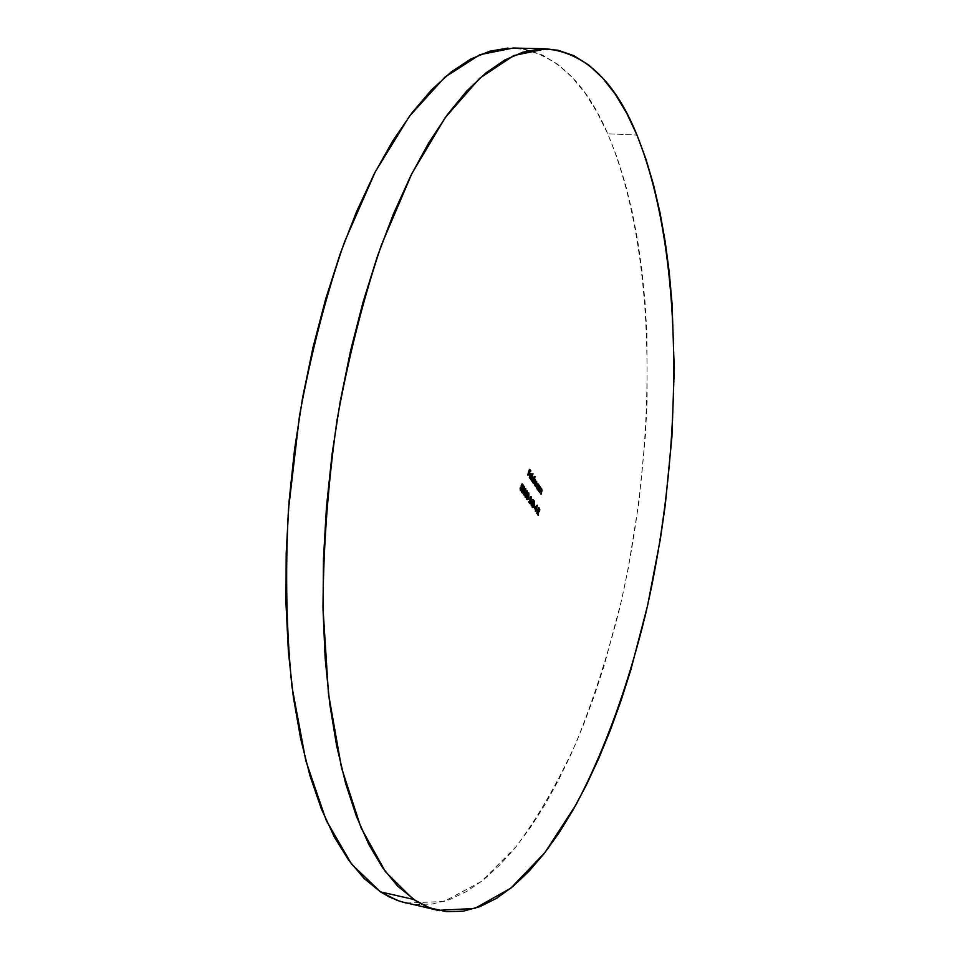 <?xml version="1.0" encoding="UTF-8"?>
<svg xmlns="http://www.w3.org/2000/svg" width="960" height="960" viewBox="0 0 960 960"><rect width="100%" height="100%" fill="white"/><g stroke="black" fill="none" stroke-linecap="round" stroke-linejoin="round"><path stroke-width="0.72" stroke-dasharray="4.8 3.6" d="M406.08 903.024L443.976 901.488L481.176 881.616L516.252 846.504C538.248 816.708 558.252 782.004 576.276 742.356C593.016 700.704 607.368 656.46 619.332 609.612C658.068 444.72 657.96 252.96 607.74 133.788L636.972 135.048L607.74 133.788C584.916 80.376 553.404 51.78 513.204 48.024M507.912 48.084L525.456 49.392L542.052 54.876L557.58 64.236L571.956 77.124L585.144 93.228L597.072 112.224L607.74 133.788L617.124 157.632L625.224 183.48L632.04 211.056L637.596 240.108L641.916 270.432L645 301.8L646.884 334.008L647.136 400.236L645.54 433.908L639.024 501.576L628.2 568.632L621.228 601.548L604.224 665.352L594.252 695.88L583.32 725.256L571.476 753.276L558.732 779.712L545.148 804.36L530.76 826.956L515.64 847.248L499.848 864.96L483.492 879.804L466.656 891.468L449.472 899.664L432.084 904.08L414.66 904.44L406.284 903.072M528.048 475.38L527.268 475.284L529.056 469.224L529.836 469.32L529.056 469.224L529.62 470.064L529.056 469.224L527.268 475.284L528.048 475.38M529.716 470.196L530.64 471.396L529.056 470.112L528.888 472.548L529.056 470.112L529.86 471.3L529.716 470.196M528.984 472.68L529.908 473.88L528.324 472.596L527.448 475.56L528.228 475.656L527.268 475.284L528.324 472.596L529.128 473.784L528.984 472.68M537.132 513.54L536.352 513.444L538.092 507.432L538.872 507.54L538.092 507.432L538.728 508.032L538.092 507.432L536.352 513.444L537.132 513.54M538.74 508.392L539.388 510.864L538.716 511.224L538.74 508.392M538.512 511.596L537.696 511.428L537.624 515.232L538.392 515.328L537.396 514.92L538.176 515.016L537.396 514.92L537.48 511.116L538.248 511.224L537.336 510.912L536.532 513.684L537.3 513.792L536.352 513.444L537.336 510.912L537.624 515.232L537.696 511.428L538.512 511.596M537.948 510.936L538.092 508.308L538.5 510.984M538.548 510.912L539.46 510.648L538.692 510.552L538.632 508.368L537.912 510.828M536.616 509.988L537.384 511.068L536.616 509.988M536.028 509.268L536.604 510.972L536.028 509.268M534.912 508.44L534.132 508.332L536.616 505.092L537.384 505.2L536.616 505.092L537.348 505.236L536.652 505.152L535.5 509.088L536.616 505.092L534.132 508.332L534.912 508.44M535.464 509.22L536.256 510.348L535.26 509.928L534.852 511.32L535.632 511.416L534.672 511.068L535.452 511.164L534.672 511.068L535.08 509.676L535.86 509.772L534.132 508.332L535.08 509.676L534.852 511.32L535.464 509.22M535.26 509.052L536.016 506.448L534.672 508.212L535.356 509.064L536.016 506.448L534.672 508.212L535.26 509.052M534.168 506.508L534.936 507.6L534.168 506.508M533.58 505.788L534.168 507.504L533.58 505.788M538.812 484.824L538.044 484.728L538.752 485.052L537.312 488.088L538.044 484.728L538.812 484.824M537.228 488.376L536.94 489.36L537.72 489.456L536.76 489.108L537.54 489.204L536.76 489.108L537.228 488.376M536.916 488.412L536.148 488.316L536.928 488.412L536.148 488.316L536.052 484.932L536.832 485.028L536.052 484.932L537.144 483.528L535.8 486.876L536.916 488.412M537.672 484.212L538.368 485.604L537.672 484.212M536.916 487.872L538.176 487.02L536.7 487.992L536.124 487.332L536.76 484.224L537.396 486.924L537.324 484.332L538.092 484.428L537.324 484.332M537.18 484.176L536.232 485.196L536.724 487.98M538.116 490.056L537.348 489.96L538.62 485.58L539.4 485.676L538.62 485.58L539.328 485.904L538.572 486.624L539.484 486.576L538.572 486.624L538.62 485.58L537.348 489.96L538.116 490.056M539.532 486.96L539.796 489.636L538.608 491.796L539.388 491.892L538.44 491.544L539.208 491.64L538.44 491.544L539.028 489.48L539.808 489.576L539.028 489.48L539.304 488.46L540.072 488.556L539.304 488.46L539.184 487.056L539.952 487.152L539.184 487.056L538.44 491.544L539.532 486.96M538.968 486.888L537.528 490.212L538.296 490.308L537.348 489.96L539.184 487.056M539.784 492.48L539.016 492.384L540.288 488.016L541.056 488.112L540.288 488.016L540.996 488.34L540.24 489.06L541.152 489.012L540.24 489.06L540.288 488.016L539.016 492.384L539.784 492.48M541.2 489.396L541.452 492.06L540.276 494.22L541.044 494.316L540.096 493.956L540.876 494.064L540.096 493.956L540.696 491.904L541.464 492L540.696 491.904L540.96 490.884L541.74 490.98L540.96 490.884L540.84 489.492L541.62 489.588L540.84 489.492L540.096 493.956L541.2 489.396M540.624 489.324L539.196 492.636L539.964 492.744L539.016 492.384L540.84 489.492M522.36 483.912L521.568 483.816L522.096 484.572L521.568 483.816L522.36 483.912M522.216 484.74L523.02 485.76L521.532 484.656L521.316 486.492L521.532 484.656L522.228 485.664L522.216 484.74M520.68 490.464L519.912 490.392L521.16 489.612L521.4 486.72L521.808 489.336L520.98 490.032M520.632 489.852L519.792 487.764L519.912 490.392L520.704 490.5L519.912 490.392L519.792 487.764L520.584 487.872L519.792 487.764L520.536 488.1L520.356 489.96M520.8 489.672L521.892 489.072L521.1 488.976L521.004 486.912L521.784 487.008L520.452 486.576L521.244 486.672L520.452 486.576L521.568 483.816L520.452 486.576L521.256 487.764L520.8 489.672M533.652 483.54L532.872 483.444L534.168 479.052L534.936 479.148L534.168 479.052L534.876 479.376L534.12 480.072L535.284 479.844L534.12 480.072L534.168 479.052L532.872 483.444L533.652 483.54M535.032 480.396L535.02 481.716L535.956 481.596L535.02 481.716L535.032 480.396M536.028 481.848L536.28 484.308L535.056 486.624L535.836 486.72L534.876 486.36L535.656 486.456L534.876 486.36L535.572 483.972L536.352 484.08L535.572 483.972L535.68 481.92L536.46 482.028L535.68 481.92L534.876 486.36L536.028 481.848M535.476 481.776L534.048 485.172L534.828 485.268L533.88 484.908L534.648 485.004L533.88 484.908L534.528 482.664L535.308 482.772L534.528 482.664L534.684 480.468L535.452 480.564L534.684 480.468L534.048 485.172L535.68 481.92M534.48 480.324L533.052 483.708L533.832 483.804L532.872 483.444L534.684 480.468M534.876 476.508L534.096 476.412L534.804 476.736L532.836 481.56L534.096 476.412L534.876 476.508M532.752 481.86L532.464 482.844L533.244 482.94L532.284 482.58L533.064 482.688L532.284 482.58L532.752 481.86M532.44 481.884L531.66 481.788L532.44 481.884L531.66 481.788L531.564 478.38L532.344 478.476L531.564 478.38L532.656 476.964L531.312 480.324L532.44 481.884M533.196 477.648L533.904 479.1L534.096 476.412L533.316 479.028L533.196 477.648M532.716 477.636L532.68 481.008L531.816 481.26L531.588 479.388L532.692 477.624L531.744 478.644L532.236 481.452M532.44 481.332L533.7 480.492L532.92 480.396L532.848 477.78L533.628 477.876L532.848 477.78M531.144 479.904L530.364 479.796L532.188 473.604L532.968 473.7L532.188 473.604L532.896 473.94L530.544 480.06L531.324 480.168L530.364 479.796L531.144 479.904M532.188 473.604L530.544 480.06L532.188 473.604M530.1 477.684L530.988 477.66L530.1 477.684M530.028 478.38L529.248 478.284L530.028 478.38L529.248 478.284L529.164 474.912L530.628 473.712L529.44 474.192L528.996 477.708L530.016 478.404M530.376 474.18L531.228 474.36L530.448 474.264L530.616 476.412L529.896 475.356L530.82 476.436L530.796 474.132L531.504 475.524L530.64 477.216L531.432 477.312L529.32 475.284L529.38 477.708L529.32 475.284L530.76 476.796L530.448 474.264L529.5 474.768L529.872 475.308L530.316 474.12M524.052 487.008L522.372 486.972L523.164 487.068L522.372 486.972L523.164 486.072L522.552 487.236L524.052 487.008M523.668 486.828L523.476 489.048L523.668 486.828M523.212 489.48L523.368 491.808L522.6 492.372L523.212 489.48M522.312 492.768L521.544 492.708L522.336 492.804L521.544 492.708L521.256 490.728L522.18 490.02L521.388 489.912L522.132 490.248L522.024 492.3M522.324 492.156L523.428 491.628L522.648 491.532L522.576 488.712L524.184 488.556L523.392 488.46L523.26 486.912L522.432 492.024L521.268 490.62L521.544 492.708L522.552 492.444M525.216 488.892L524.424 488.796L525.516 488.436L524.736 488.34L523.308 494.976L524.1 495.084L523.128 494.724L523.92 494.82L523.128 494.724L524.736 489.24L525.528 489.336L524.424 488.796L525.216 488.892M524.736 488.34L523.308 494.976L524.736 488.34M525.504 497.292L524.724 497.196L524.976 493.02L525.756 493.116L524.976 493.02L526.332 490.596L524.52 494.94L524.64 497.064L525.504 497.292M526.812 491.364L526.896 495.06L525.684 496.776L526.812 491.364M525.432 497.16L524.724 497.196L525.432 497.16M525.276 496.62L526.44 496.248L525.66 496.152L526.188 494.736L526.968 494.832L526.188 494.736L526.428 491.424L527.208 491.52L526.428 491.424L525.216 496.692L525.42 492.456L526.392 491.388L525.156 493.272L525.276 496.656M527.076 499.524L526.296 499.416L526.548 495.252L527.328 495.348L526.548 495.252L527.892 492.828L526.104 497.172L526.152 499.152L527.076 499.524M528.384 493.596L528.468 497.292L527.256 499.008L528.384 493.596M526.992 499.38L526.296 499.416L526.992 499.38M526.896 498.852L528.012 498.48L527.22 498.372L527.748 496.956L528.528 497.064L527.748 496.956L527.988 493.656L528.768 493.764L527.988 493.656L527.508 497.712L526.368 498.54L527.652 493.56L526.728 495.516L526.848 498.888M528.6 498.588L529.38 499.704L528.6 498.588M528 497.868L528.6 499.596L528 497.868M531.312 497.388L530.532 497.28L531.312 497.388M530.484 497.232L529.656 498.012L530.436 498.108L529.476 497.748L530.856 496.692L529.476 497.748L530.532 497.28L530.604 499.128L531.384 499.236L530.604 499.128L530.532 497.28M530.94 497.196L531.324 499.416L528.78 501.84L529.536 503.796L528.156 501.84L530.46 500.544L529.68 500.448L530.604 499.128L528.156 501.84L529.536 503.796L528.78 501.84L530.58 499.92L530.94 497.196M530.904 502.752L530.124 502.644L532.632 499.404L533.412 499.5L532.632 499.404L533.376 499.548L532.668 499.452L531.516 503.412L532.632 499.404L530.124 502.644L530.904 502.752M531.468 503.544L532.272 504.684L531.264 504.264L530.856 505.656L531.636 505.752L530.676 505.404L531.456 505.5L530.676 505.404L531.084 504L531.864 504.108L530.124 502.644L531.084 504L530.856 505.656L531.468 503.544M531.264 503.388L532.032 500.76L530.664 502.536L531.36 503.4L532.032 500.76L530.664 502.536L531.264 503.388M532.668 507.444L531.888 507.348L532.152 503.22L532.932 503.316L532.152 503.22L533.484 500.808L531.708 505.116L531.756 507.084L532.668 507.444M533.964 501.576L534.036 505.224L532.836 506.94L533.964 501.576M532.584 507.3L531.888 507.348L532.584 507.3M533.7 501.972L533.328 504.9L533.568 501.624L534.348 501.732L533.664 501.828M532.476 506.784L533.592 506.412L532.812 506.304L533.328 504.9L534.108 504.996L531.972 506.472L533.232 501.528L532.332 503.472L532.452 506.808M538.92 511.908L538.14 511.8M537.288 488.688L536.508 488.592M537.9 483.624L537.12 483.528M539.82 486.432L539.052 486.336M541.488 488.868L540.72 488.772M521.064 490.764L520.272 490.656M535.356 479.856L534.576 479.76M536.388 481.344L535.608 481.248M532.812 482.16L532.032 482.064M533.412 477.06L532.632 476.964M530.388 478.656L529.62 478.56M531.012 473.532L530.232 473.436M523.956 486.168L523.164 486.072M522.684 493.056L521.904 492.96M527.112 490.692L526.332 490.596M525.768 497.484L525 497.388M528.684 492.936L527.892 492.828M527.34 499.716L526.572 499.608M531.204 496.548L530.424 496.452M534.264 500.916L533.484 500.808M532.92 507.636L532.164 507.528"/><path stroke-width="1.44" d="M545.832 48.804L513.204 48.024L479.928 54.684L444.912 77.124L409.5 116.136L375.396 171.564L344.46 242.016C325.956 295.62 310.98 353.496 299.52 415.632L288.432 509.796C285.18 572.52 286.368 631.56 291.996 686.916L305.82 760.704L326.184 820.32L351.612 864.168L380.484 891.876L413.316 899.352L385.452 871.704L361.008 827.748L341.52 767.844L328.452 693.576L322.992 607.884C323.328 546.36 328.008 483.72 337.056 419.976C348.48 357.24 363.3 298.812 381.516 244.692L411.876 173.568L445.224 117.6L479.724 78.216L513.768 55.56L546 48.816C584.88 52.572 615.204 81.324 636.972 135.048L645.912 159.024L653.592 185.016L660.036 212.748L665.256 241.968L669.264 272.448L672.084 303.984L674.244 369.42L671.928 436.824L665.292 504.888L660.408 538.776L647.604 605.496L630.864 669.732L621.084 700.488L610.38 730.092L598.788 758.352L586.356 785.04L573.096 809.916L559.08 832.764L544.368 853.296L529.008 871.236L513.108 886.296L496.764 898.188L480.096 906.576L463.248 911.184L446.364 911.688L429.66 907.836L413.316 899.352L380.484 891.876L389.508 897.06L400.524 901.512L438.06 910.344L427.344 906.924L416.784 901.572L397.56 886.056L382.656 867.792L368.832 844.512L356.376 816.252L345.54 783.156L336.576 745.476L329.7 703.62L325.14 658.116L323.028 609.6L323.46 558.828L326.496 506.652L332.088 453.96L340.176 401.676L350.58 350.712L363.096 301.932L377.484 256.116L393.444 213.948L410.652 176.004L428.808 142.704L447.588 114.348L466.668 91.104L485.784 73.032L504.672 60.072L523.104 52.092L540.888 48.888L557.856 50.184L573.876 55.692L588.84 65.1L602.688 78.06L615.336 94.26L626.772 113.364L636.972 135.048C684.852 254.904 683.952 447.624 645.732 613.608C628.416 684.552 604.932 750.048 576.048 804.672L544.956 852.528L510.864 888.144L474.768 908.46L438.06 910.344M530.904 502.752L531.864 504.108L531.636 505.752L533.412 499.5L530.904 502.752L531.864 504.108L531.636 505.752L533.448 499.56L530.904 502.752M528.6 498.588L529.38 499.704L528.6 498.588M525.504 497.292L527.304 494.544L526.956 490.716L525.228 496.2L525.78 497.484L527.148 495.096L527.112 490.692L525.756 493.116L525.504 497.292M524.052 487.008L523.308 491.964L522.528 492.18L522.18 490.02L522.636 493.056L523.632 491.844L524.448 486.912L523.992 486.18L523.164 487.068L524.052 487.008L524.184 488.556L523.176 489.432L523.428 491.628L522.528 492.18L522.18 490.02L522.336 492.804L523.632 491.844L524.232 486.384L523.164 487.068L524.052 487.008M531.144 479.904L532.968 473.7L531.144 479.904M533.652 483.54L535.452 480.564L534.828 485.268L536.46 482.028L535.836 486.72L536.808 481.944L535.8 481.812L534.936 479.148L533.652 483.54L535.452 480.564L534.828 485.268L536.46 482.028L535.836 486.72L536.64 481.524L535.8 481.812L535.644 480.072L534.9 480.168L534.936 479.148L533.652 483.54M539.784 492.48L541.62 489.588L541.044 494.316L542.04 490.428L541.056 488.112L539.784 492.48L541.62 489.588L541.044 494.316L541.8 489.096L541.008 489.156L541.056 488.112L539.784 492.48M538.812 484.824L538.584 485.628L537.912 483.624L536.712 485.496L536.676 487.824L537.72 489.456L538.992 485.076L538.584 485.628L537.9 483.624L536.832 485.028L537.72 489.456L538.812 484.824M534.912 508.44L535.86 509.772L535.632 511.416L537.384 505.2L534.912 508.44L535.86 509.772L535.632 511.416L537.42 505.248L534.912 508.44M537.132 513.54L538.248 511.224L538.392 515.328L538.476 511.536L539.304 511.656L539.82 509.772L538.872 507.54L537.132 513.54L538.248 511.224L538.392 515.328L538.476 511.536L539.64 510.9L538.872 507.54L537.132 513.54M528.048 475.38L529.104 472.692L529.908 473.88L530.1 473.256L529.284 472.08L529.836 470.208L530.64 471.396L530.82 470.772L529.836 469.32L528.048 475.38L529.104 472.692L529.908 473.88L530.1 473.256L529.284 472.08L529.836 470.208L530.64 471.396L530.82 470.772L529.836 469.32L528.048 475.38M536.616 509.988L537.384 511.068L536.616 509.988M534.168 506.508L534.936 507.6L534.168 506.508M538.116 490.056L539.952 487.152L539.388 491.892L540.384 487.992L539.4 485.676L538.116 490.056L539.952 487.152L539.388 491.892L540.144 486.66L539.34 486.72L539.4 485.676L538.116 490.056M522.36 483.912L521.244 486.672L521.892 489.072L521.016 490.008L520.584 487.872L520.704 490.5L522.072 489.36L522.312 484.752L523.02 485.76L523.2 485.136L522.36 483.912L521.148 490.056L520.584 487.872L521.064 490.764L522.072 489.36L521.724 486.204L522.312 484.752L523.02 485.76L523.2 485.136L522.36 483.912M534.876 476.508L534.096 479.124L533.436 477.06L532.224 478.944L532.188 481.296L533.244 482.94L535.056 476.772L534.096 479.124L533.412 477.06L532.344 478.476L533.244 482.94L534.876 476.508M530.16 477.804L530.1 475.38L531.54 476.892L531.648 474.504L530.772 473.592L529.68 476.94L530.136 478.512L531.072 478.152L529.764 477.756L530.1 475.38L531.432 477.312L531.024 473.532L529.956 475.008L530.028 478.38L531.072 478.152L530.16 477.804M525.216 488.892L524.1 495.084L525.9 488.976L525.216 488.892L525.9 488.976L525.216 488.892L524.1 495.084L525.9 488.976L525.216 488.892M527.076 499.524L528.864 496.776L528.756 492.948L526.8 498.432L527.352 499.716L528.72 497.316L528.684 492.936L527.328 495.348L527.076 499.524M531.312 497.388L531.192 499.728L528.948 501.948L530.316 503.892L529.56 501.936L531.48 499.752L531.504 496.776L530.256 497.856L531.312 497.388L531.384 499.236L528.948 501.948L530.316 503.892L529.56 501.936L531.576 499.44L531.504 496.776L530.256 497.856L531.312 497.388M532.668 507.444L533.556 507.144L534.576 504.156L534.324 500.928L532.404 506.376L532.944 507.636L534.288 505.26L534.264 500.916L532.932 503.316L532.668 507.444M406.284 903.072L397.392 900.444L380.484 891.876L364.164 878.52L348.696 860.256L334.332 837.024L321.36 808.872L310.02 775.932L300.6 738.48L293.328 696.9L288.396 651.732L285.984 603.6L286.188 553.248L289.056 501.528L294.576 449.316L302.64 397.512L313.104 347.028L325.764 298.704L340.356 253.332L356.592 211.572L374.148 173.988L392.7 141L411.924 112.92L431.496 89.892L451.14 71.988L470.568 59.16L489.564 51.252L507.912 48.084M530.16 470.7L530.82 470.772L530.16 470.7M529.428 473.172L530.1 473.256L529.428 473.172M537.912 510.828L538.644 510.924L538.632 508.368L539.232 508.932L539.46 510.648L537.948 510.936M538.284 510.408L538.872 508.404L539.424 510.78L538.284 510.408M536.88 510.36L537.564 510.456L536.88 510.36M535.536 509.328L536.208 509.412L535.536 509.328M535.764 509.652L536.436 509.736L535.764 509.652M536.04 509.16L535.044 508.26L536.796 506.544L536.04 509.16L535.44 508.32L536.796 506.544L536.04 509.16M534.444 506.892L535.116 506.988L534.444 506.892M537.312 488.088L536.772 485.268L538.092 484.428L537.372 488.088L536.916 485.652L537.972 484.296L538.332 486.288L537.3 488.076M536.976 488.352L537.756 488.448L536.976 488.352M539.484 486.576L540.144 486.66L539.484 486.576M541.152 489.012L541.8 489.096L541.152 489.012M522.516 485.04L523.2 485.136L522.516 485.04M521.364 486.348L522.012 486.432L521.364 486.348M532.5 481.824L533.28 481.92L532.5 481.824M533.004 477.228L533.784 477.336L533.004 477.228M533.628 477.876L532.896 481.56L532.2 481.308L532.284 478.716L533.34 477.672L533.82 478.332L532.824 481.548L532.428 479.1L533.628 477.876M530.28 477.996L531.072 478.152L530.28 477.996M530.628 473.712L531.372 473.808L530.628 473.712M530.832 476.436L530.004 474.828L530.952 474.156L530.82 476.436M523.62 486.3L524.232 486.384L523.62 486.3M525.948 493.38L527.208 491.52L525.888 496.812L525.276 496.62L525.696 493.344L526.872 491.424L527.4 492.516L526.008 496.788L525.948 493.38M527.52 495.612L528.768 493.764L527.448 499.032L527.268 495.576L528.432 493.656L528.96 494.748L527.568 499.02L527.52 495.612M528.876 498.984L529.56 499.08L528.876 498.984M530.856 496.692L531.504 496.776L530.856 496.692M529.812 503.184L530.496 503.268L529.812 503.184M531.54 503.652L532.224 503.736L531.54 503.652M531.78 503.976L532.452 504.072L531.78 503.976M532.044 503.484L531.036 502.584L532.812 500.856L532.044 503.484L531.444 502.632L532.812 500.856L532.044 503.484M533.112 503.568L534.348 501.732L533.04 506.964L532.86 503.544L534.012 501.624L534.54 502.704L533.16 506.94L533.112 503.568M530.28 474.864L531.228 474.36L531.408 476.508L530.28 474.864M539.004 511.26L538.236 511.152M537.372 488.088L536.736 488.016M537.816 484.224L537.204 484.152M532.896 481.56L532.248 481.476M533.34 477.672L532.716 477.588M530.472 478.02L529.824 477.948M530.94 474.156L530.34 474.084M527.028 491.388L526.428 491.316M525.888 496.812L525.288 496.728"/></g></svg>
